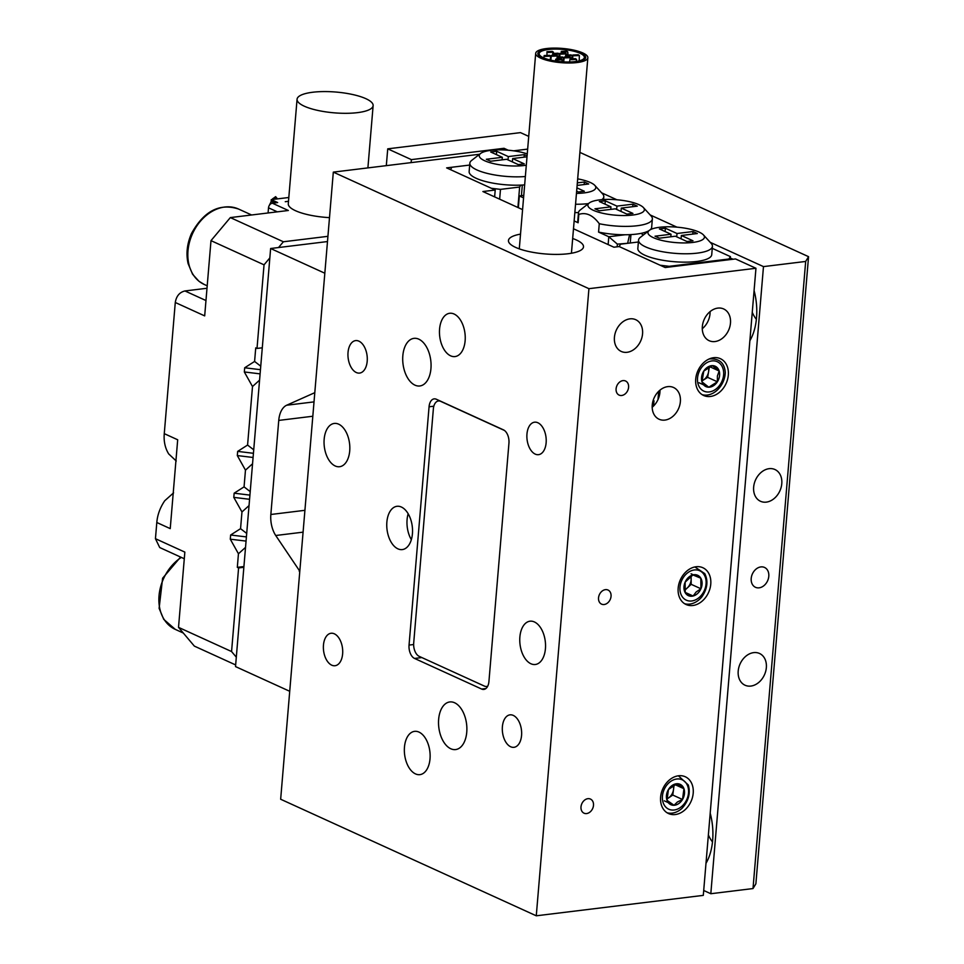 <?xml version="1.0" encoding="UTF-8"?>
<svg xmlns="http://www.w3.org/2000/svg" width="964" height="964" viewBox="0 0 964 964"><rect width="100%" height="100%" fill="white"/><g stroke="black" fill="none" stroke-linecap="round" stroke-linejoin="round"><path stroke-width="1.45" d="M667.715 386.636A17.448 13.339 114.5 0 0 652.881 401.41A17.448 13.339 114.5 0 0 659.075 419.232A17.448 13.339 114.5 0 0 664.907 420.087A17.448 13.339 114.5 0 0 679.728 405.314A17.448 13.339 114.5 0 0 673.547 387.492A17.448 13.339 114.5 0 0 667.715 386.636M652.592 402.627A13.629 10.423 114.5 0 0 653.99 400.807L653.17 400.422M717.806 308.106A17.448 13.339 114.5 0 0 702.985 322.868A17.448 13.339 114.5 0 0 709.167 340.702A17.448 13.339 114.5 0 0 714.999 341.545A17.448 13.339 114.5 0 0 729.832 326.784A17.448 13.339 114.5 0 0 723.651 308.95A17.448 13.339 114.5 0 0 717.806 308.106M629.902 318.855A17.448 13.339 114.5 0 0 615.068 333.616A17.448 13.339 114.5 0 0 621.262 351.45A17.448 13.339 114.5 0 0 627.094 352.294A17.448 13.339 114.5 0 0 641.916 337.533A17.448 13.339 114.5 0 0 635.734 319.699A17.448 13.339 114.5 0 0 629.902 318.855M438.644 719.349A23.992 13.99 83 0 1 449.79 701.949A23.992 13.99 83 0 1 466.757 732.17A23.992 13.99 83 0 1 455.611 749.57A23.992 13.99 83 0 1 438.644 719.349M402.832 355.752A23.992 13.99 83 0 1 413.978 338.352A23.992 13.99 83 0 1 430.944 368.573A23.992 13.99 83 0 1 419.798 385.974A23.992 13.99 83 0 1 402.832 355.752M546.13 442.801A16.352 9.544 -97 0 0 534.562 422.196A16.352 9.544 -97 0 0 526.959 434.065A16.352 9.544 -97 0 0 538.527 454.671A16.352 9.544 -97 0 0 546.13 442.801M521.56 735.46A16.352 9.544 -97 0 0 509.98 714.854A16.352 9.544 -97 0 0 502.389 726.711A16.352 9.544 -97 0 0 513.957 747.317A16.352 9.544 -97 0 0 521.56 735.46M342.63 653.869A16.352 9.544 -97 0 0 331.062 633.264A16.352 9.544 -97 0 0 323.458 645.121A16.352 9.544 -97 0 0 335.026 665.726A16.352 9.544 -97 0 0 342.63 653.869M367.2 361.211A16.352 9.544 -97 0 0 355.632 340.605A16.352 9.544 -97 0 0 348.028 352.475A16.352 9.544 -97 0 0 359.608 373.08A16.352 9.544 -97 0 0 367.2 361.211M349.715 450.911A21.811 12.725 -97 0 0 334.291 423.437A21.811 12.725 -97 0 0 324.157 439.247A21.811 12.725 -97 0 0 339.581 466.721A21.811 12.725 -97 0 0 349.715 450.911M545.431 648.676A21.811 12.725 -97 0 0 530.007 621.202A21.811 12.725 -97 0 0 519.873 637.023A21.811 12.725 -97 0 0 535.297 664.497A21.811 12.725 -97 0 0 545.431 648.676M465.13 340.75A21.811 12.725 -97 0 0 449.706 313.276A21.811 12.725 -97 0 0 439.572 329.098A21.811 12.725 -97 0 0 454.996 356.572A21.811 12.725 -97 0 0 465.13 340.75M430.016 758.825A21.811 12.725 -97 0 0 414.592 731.351A21.811 12.725 -97 0 0 404.458 747.172A21.811 12.725 -97 0 0 419.882 774.646A21.811 12.725 -97 0 0 430.016 758.825M520.524 234.119A37.668 10.291 4.8 0 0 508.45 240.53A37.668 10.291 4.8 0 0 528.549 251.471A37.668 10.291 4.8 0 0 568.049 253.749A37.668 10.291 4.8 0 0 583.509 246.832A37.668 10.291 4.8 0 0 572.676 238.494M411.339 539.671A21.811 12.725 83 0 1 407.085 519.632A21.811 12.725 83 0 1 408.17 513.728M386.865 522.114A21.811 12.725 83 0 1 396.999 506.293A21.811 12.725 83 0 1 412.423 533.767A21.811 12.725 83 0 1 402.289 549.588A21.811 12.725 83 0 1 386.865 522.114M587.871 798.686A7.76 5.929 114.5 0 0 581.28 805.253A7.76 5.929 114.5 0 0 584.027 813.182A7.76 5.929 114.5 0 0 586.618 813.556A7.76 5.929 114.5 0 0 593.209 806.989A7.76 5.929 114.5 0 0 590.462 799.072A7.76 5.929 114.5 0 0 587.871 798.686M622.973 380.611A7.76 5.929 114.5 0 0 616.382 387.179A7.76 5.929 114.5 0 0 619.129 395.107A7.76 5.929 114.5 0 0 621.72 395.481A7.76 5.929 114.5 0 0 628.311 388.914A7.76 5.929 114.5 0 0 625.564 380.997A7.76 5.929 114.5 0 0 622.973 380.611M605.416 589.655A7.76 5.929 114.5 0 0 598.825 596.21A7.76 5.929 114.5 0 0 601.584 604.139A7.76 5.929 114.5 0 0 604.175 604.512A7.76 5.929 114.5 0 0 610.766 597.957A7.76 5.929 114.5 0 0 608.019 590.028A7.76 5.929 114.5 0 0 605.416 589.655M678.536 775.779A20.22 15.46 114.5 0 0 661.352 792.89A20.22 15.46 114.5 0 0 668.522 813.556A20.22 15.46 114.5 0 0 675.282 814.544A20.22 15.46 114.5 0 0 692.465 797.421A20.22 15.46 114.5 0 0 685.296 776.767A20.22 15.46 114.5 0 0 678.536 775.779M696.092 566.748A20.22 15.46 114.5 0 0 678.909 583.859A20.22 15.46 114.5 0 0 686.079 604.512A20.22 15.46 114.5 0 0 692.839 605.5A20.22 15.46 114.5 0 0 710.022 588.389A20.22 15.46 114.5 0 0 702.852 567.724A20.22 15.46 114.5 0 0 696.092 566.748M713.649 357.704A20.22 15.46 114.5 0 0 696.466 374.815A20.22 15.46 114.5 0 0 703.636 395.481A20.22 15.46 114.5 0 0 710.396 396.469A20.22 15.46 114.5 0 0 727.579 379.346A20.22 15.46 114.5 0 0 720.409 358.692A20.22 15.46 114.5 0 0 713.649 357.704M710.082 311.601A17.448 13.339 -65.5 0 1 702.274 328.724M653.99 400.807L653.556 406.013A17.448 13.339 114.5 0 0 659.991 390.143M755.957 268.269L588.932 288.682L536.273 915.8L703.298 895.375L755.957 268.269L735.508 258.942L665.184 267.534L619.177 246.555L660.075 265.208L669.173 266.317L728.953 259.003L730.399 256.617L730.146 259.593M517.909 207.501L519.632 187.04L500.473 189.378L491.363 188.281L450.465 169.628L451.911 167.242L469.685 165.061L446.633 167.881L495.207 190.029L494.628 196.885M536.273 915.8L280.657 799.24L333.315 172.122L588.932 288.682M479.578 154.252L333.315 172.122M522.572 209.622L482.892 191.535L495.207 190.029M573.484 228.781L613.899 247.206L619.177 246.555L620.611 244.169L638.385 241.988M409.049 645.085A10.905 6.362 -97 0 0 414.568 658.448L481.663 689.055A10.905 6.362 -97 0 0 483.868 689.417A10.905 6.362 -97 0 0 488.929 681.512L508.944 443.211A10.905 6.362 -97 0 0 503.425 429.848L436.331 399.241A10.905 6.362 -97 0 0 434.125 398.879A10.905 6.362 -97 0 0 429.064 406.784L409.049 645.085L413.64 644.53M652.182 407.266A17.448 13.339 114.5 0 0 653.556 406.013M487.748 686.127A10.905 6.362 83 0 1 486.591 686.464A10.905 6.362 83 0 1 484.398 686.091L419.219 656.364A10.905 6.362 83 0 1 413.701 643L433.366 408.881A10.905 6.362 83 0 1 438.427 400.976A10.905 6.362 83 0 1 440.632 401.337L504.425 430.438M552.312 51.417L553.457 52.189L548.082 52.454L546.937 51.682L552.312 51.417M558.096 53.225L559.241 54.008L553.866 54.261L552.721 53.478L558.096 53.225M549.552 55.322L550.697 56.129L545.323 56.358L544.178 55.551L549.552 55.322M556.722 55.177L557.867 55.972L552.493 56.213L551.348 55.418L556.722 55.177M561.132 58.937L562.277 59.756L556.903 59.973L555.77 59.141L561.132 58.937M562.518 56.984L563.651 57.792L558.289 58.021L557.144 57.213L562.518 56.984M575.472 58.647L576.617 59.455L571.242 59.684L570.098 58.864L575.472 58.647M569.676 56.84L570.821 57.635L565.458 57.876L564.314 57.069L569.676 56.84M578.231 54.743L579.376 55.526L574.002 55.779L572.845 54.996L578.231 54.743M571.062 54.888L572.206 55.671L566.832 55.924L565.687 55.141L571.062 54.888M566.639 51.128L567.784 51.887L562.41 52.164L561.265 51.405L566.639 51.128M565.266 53.08L566.41 53.851L561.036 54.117L559.891 53.345L565.266 53.08M585.015 55.816A23.992 6.555 4.8 0 0 559.228 48.815A23.992 6.555 4.8 0 0 537.876 53.538A23.992 6.555 4.8 0 0 538.527 55.285A23.992 6.555 4.8 0 0 564.326 62.286A23.992 6.555 4.8 0 0 585.678 57.551A23.992 6.555 4.8 0 0 585.015 55.816M536.418 55.261A26.173 7.146 4.8 0 0 564.555 62.901A26.173 7.146 4.8 0 0 587.847 57.744A26.173 7.146 4.8 0 0 587.136 55.84A26.173 7.146 4.8 0 0 558.987 48.2A26.173 7.146 4.8 0 0 535.695 53.357A26.173 7.146 4.8 0 0 536.418 55.261M583.75 55.791A22.678 6.194 4.8 0 0 559.361 49.176A22.678 6.194 4.8 0 0 539.177 53.647A22.678 6.194 4.8 0 0 539.804 55.297A22.678 6.194 4.8 0 0 564.193 61.913A22.678 6.194 4.8 0 0 584.377 57.442A22.678 6.194 4.8 0 0 583.75 55.791M538.743 55.285A23.775 6.495 4.8 0 0 564.302 62.226A23.775 6.495 4.8 0 0 585.461 57.539A23.775 6.495 4.8 0 0 584.811 55.804A23.775 6.495 4.8 0 0 559.253 48.875A23.775 6.495 4.8 0 0 538.093 53.562A23.775 6.495 4.8 0 0 538.743 55.285M760.873 566.916A10.905 8.339 114.5 0 0 751.607 576.147A10.905 8.339 114.5 0 0 755.475 587.293A10.905 8.339 114.5 0 0 759.126 587.823A10.905 8.339 114.5 0 0 768.392 578.593A10.905 8.339 114.5 0 0 764.524 567.447A10.905 8.339 114.5 0 0 760.873 566.916M753.679 652.628A17.448 13.339 114.5 0 0 738.846 667.389A17.448 13.339 114.5 0 0 745.039 685.223A17.448 13.339 114.5 0 0 750.872 686.067A17.448 13.339 114.5 0 0 765.705 671.306A17.448 13.339 114.5 0 0 759.511 653.471A17.448 13.339 114.5 0 0 753.679 652.628M769.127 468.673A17.448 13.339 114.5 0 0 754.294 483.446A17.448 13.339 114.5 0 0 760.488 501.268A17.448 13.339 114.5 0 0 766.32 502.124A17.448 13.339 114.5 0 0 781.141 487.35A17.448 13.339 114.5 0 0 774.96 469.528A17.448 13.339 114.5 0 0 769.127 468.673M705.997 863.298A47.971 27.98 -97 0 0 710.203 813.158M749.871 340.702A47.971 27.98 -97 0 0 754.089 290.562M733.014 259.244A47.971 27.98 -97 0 0 732.279 258.894A47.971 27.98 -97 0 0 730.278 258.099M513.631 150.83L527.657 149.107L513.631 150.83M579.906 152.396L808.555 256.665L755.884 883.783L753.005 888.567L710.817 893.724L763.476 266.606L710.239 242.338M753.005 888.567L805.675 261.449L763.476 266.606M676.945 227.155L650.17 214.936L676.945 227.155M616.876 199.765L601.596 192.8L616.876 199.765M710.817 893.724L703.708 890.483M805.675 261.449L808.555 256.665M752.257 312.288A23.992 13.99 -97 0 0 756.379 319.325M708.383 834.884A23.992 13.99 -97 0 0 712.492 841.921M692.803 242.434A28.354 7.748 4.8 0 0 703.455 234.939A28.354 7.748 4.8 0 0 659.581 227.287A28.354 7.748 4.8 0 0 649.29 230.396A28.354 7.748 4.8 0 0 659.617 239.867A28.354 7.748 4.8 0 0 692.803 242.434M703.455 234.939L711.143 243.326A37.078 10.134 -175.2 0 1 712.432 246.326A37.078 10.134 -175.2 0 1 697.213 253.134A37.078 10.134 -175.2 0 1 658.34 250.893A37.078 10.134 -175.2 0 1 638.542 240.12A37.078 10.134 -175.2 0 1 640.313 237.385L649.29 230.396M638.542 240.12L637.843 248.483A37.078 10.134 4.8 0 0 657.641 259.256A37.078 10.134 4.8 0 0 696.514 261.497A37.078 10.134 4.8 0 0 711.733 254.689L712.432 246.326M669.173 266.317L669.112 267.064M658.677 391.312L657.99 399.602M728.892 259.75L728.953 259.003M730.399 256.617L712.263 248.338M655.026 236.192L659.376 238.18L675.378 236.216L687.007 241.518L692.983 240.795L681.355 235.493L697.346 233.529L693.008 231.553L677.005 233.505L665.377 228.203L659.4 228.938L671.028 234.24L655.026 236.192M670.811 236.77L671.028 234.24M665.1 231.529L665.377 228.203M676.728 236.831L677.005 233.505M692.791 234.083L693.008 231.553M681.066 238.819L681.355 235.493M527.26 153.915A28.354 7.748 4.8 0 0 490.869 150.36A28.354 7.748 4.8 0 0 480.59 153.469A28.354 7.748 4.8 0 0 490.917 162.94A28.354 7.748 4.8 0 0 524.103 165.507A28.354 7.748 4.8 0 0 526.308 165.193M527.007 156.807L512.655 158.554L524.283 163.856L518.307 164.591L506.666 159.289L490.676 161.241L486.326 159.265L502.328 157.313L490.7 151.999L496.677 151.276L508.305 156.578L524.308 154.626L527.091 155.891M500.473 189.378L499.653 199.174M519.632 187.04L520.789 185.124A37.078 10.134 -175.2 0 1 469.143 171.556L469.842 163.193A37.078 10.134 -175.2 0 1 471.601 160.458L480.59 153.469M522.319 185.04L521.428 195.692M524.657 184.883A37.078 10.134 -175.2 0 1 520.789 185.124M525.356 176.52A37.078 10.134 -175.2 0 1 487.989 173.58A37.078 10.134 -175.2 0 1 469.842 163.193M502.111 159.843L502.328 157.313M496.4 154.602L496.677 151.276M508.028 159.904L508.305 156.578M524.091 157.156L524.308 154.626M512.366 161.892L512.655 158.554M599.512 199.897A28.354 7.748 4.8 0 0 589.221 203.006A28.354 7.748 4.8 0 0 599.548 212.478A28.354 7.748 4.8 0 0 632.733 215.044A28.354 7.748 4.8 0 0 643.398 207.549A28.354 7.748 4.8 0 0 599.512 199.897M643.398 207.549L651.086 215.936A37.078 10.134 -175.2 0 1 652.363 218.936A37.078 10.134 -175.2 0 1 637.144 225.745A37.078 10.134 -175.2 0 1 599.271 223.72C592.908 215.141 586.1 212.032 578.822 214.394A37.078 10.134 -175.2 0 1 578.472 212.731A37.078 10.134 -175.2 0 1 580.244 209.995L589.221 203.006M576.46 193.39A28.354 7.748 4.8 0 0 584.172 192.896A28.354 7.748 4.8 0 0 594.824 185.401A28.354 7.748 4.8 0 0 577.677 178.858M588.438 203.609A37.078 10.134 -175.2 0 1 575.544 204.235M594.824 185.401L602.512 193.788A37.078 10.134 -175.2 0 1 603.801 196.789A37.078 10.134 -175.2 0 1 601.861 199.656M578.822 214.394L578.123 222.756A37.078 10.134 -175.2 0 1 577.773 221.093L578.472 212.731M648.832 230.745A37.078 10.134 -175.2 0 1 645.265 232.288A37.078 10.134 -175.2 0 1 636.445 234.107A37.078 10.134 -175.2 0 1 625.07 234.758A37.078 10.134 -175.2 0 1 598.572 232.083L599.271 223.72M652.363 218.936L651.664 227.299A37.078 10.134 -175.2 0 1 650.182 229.806M577.34 182.871L584.377 182.015L588.715 183.991L577.135 185.413M576.93 187.872L584.353 191.258L578.364 191.981L576.641 191.197M605.308 200.813L616.936 206.115L632.938 204.163L637.288 206.139L621.286 208.091L632.914 213.406L626.937 214.129L615.309 208.827L599.307 210.779L594.957 208.802L610.959 206.85L599.331 201.536L605.308 200.813L605.031 204.139M523.56 197.873L519.331 195.945L518.343 207.694M523.765 195.403L519.331 195.945M608.139 244.579L608.79 236.746L625.07 234.758M627.697 243.302L617.37 244.121L608.79 236.746L598.572 232.083M641.193 233.336L643.241 235.096M645.265 232.288L647.157 232.047M617.37 244.121L617.153 246.808M578.123 222.756L574.146 220.949M578.496 212.586A37.078 10.134 -175.2 0 1 574.845 212.598M627.733 242.856L629.6 234.65M630.95 234.589L630.251 242.988M616.659 209.441L616.936 206.115M632.721 206.694L632.938 204.163M621.009 211.429L621.286 208.091M610.742 209.381L610.959 206.85M584.16 184.546L584.377 182.015M701.876 380.816A9.688 7.411 114.5 0 0 703.346 380.069A9.688 7.411 114.5 0 0 708.54 371.959A9.688 7.411 114.5 0 0 708.299 367.32M719.469 376.394A11.194 8.568 114.5 0 0 719.18 371.007A11.194 8.568 114.5 0 0 712.372 365.645A11.194 8.568 114.5 0 0 703.78 371.068A11.194 8.568 114.5 0 0 701.985 381.852A11.194 8.568 114.5 0 0 708.793 387.215A11.194 8.568 114.5 0 0 717.385 381.792A11.194 8.568 114.5 0 0 719.469 376.394M717.397 375.996L719.18 371.007L712.372 365.645L703.78 371.068L701.985 381.852L708.793 387.215L717.385 381.792L717.397 375.996M707.986 392.011A16.171 12.375 114.5 0 0 723.422 376.382A16.171 12.375 114.5 0 0 713.167 360.849A16.171 12.375 114.5 0 0 697.731 376.478A16.171 12.375 114.5 0 0 707.986 392.011M702.129 394.662A20.22 15.46 114.5 0 0 705.684 395.156A20.22 15.46 114.5 0 0 725.289 372.441C724.579 363.946 720.397 359.439 712.758 358.945M709.022 359.042A17.244 12.267 -51 0 1 710.998 358.873A17.244 12.267 -51 0 1 712.36 358.945M701.888 380.985L707.648 377.358L709.396 366.79M699.045 382.768L708.793 387.215M707.648 377.358L717.385 381.792M709.661 366.669L719.18 371.007M684.548 589.763A9.688 7.411 114.5 0 0 687.296 587.944A9.688 7.411 114.5 0 0 691.14 579.051A9.688 7.411 114.5 0 0 690.694 576.207M697.647 593.463A11.194 8.568 114.5 0 0 700.936 588.763A11.194 8.568 114.5 0 0 700.828 578.219A11.194 8.568 114.5 0 0 692.923 574.93A11.194 8.568 114.5 0 0 685.127 582.172A11.194 8.568 114.5 0 0 685.223 592.715A11.194 8.568 114.5 0 0 693.128 596.005A11.194 8.568 114.5 0 0 697.647 593.463M696.153 591.98L700.936 588.763L700.828 578.219L692.923 574.93L685.127 582.172L685.223 592.715L693.128 596.005L696.153 591.98M681.753 595.933A16.171 12.375 114.5 0 0 699.707 597.017A16.171 12.375 114.5 0 0 704.298 575.002A16.171 12.375 114.5 0 0 686.344 573.917A16.171 12.375 114.5 0 0 681.753 595.933M684.585 603.705A20.22 15.46 114.5 0 0 701.9 596.824C707.419 588.691 708.371 580.955 704.78 573.616L694.863 566.952M684.669 590.39L691.188 584.329L691.116 575.942M691.092 573.785L700.828 578.219M685.127 592.366L693.128 596.005M691.188 584.329L700.936 588.763M666.823 798.867A9.688 7.411 114.5 0 0 668.534 797.939A9.688 7.411 114.5 0 0 673.487 789.661A9.688 7.411 114.5 0 0 673.185 785.383M678.716 803.602A11.194 8.568 114.5 0 0 682.512 799.493A11.194 8.568 114.5 0 0 683.946 788.709A11.194 8.568 114.5 0 0 676.909 783.732A11.194 8.568 114.5 0 0 668.438 789.516A11.194 8.568 114.5 0 0 667.004 800.301A11.194 8.568 114.5 0 0 674.041 805.277A11.194 8.568 114.5 0 0 678.716 803.602M677.403 801.988L682.512 799.493L683.946 788.709L676.909 783.732L668.438 789.516L667.004 800.301L674.041 805.277L677.403 801.988M663.232 802.879A16.171 12.375 114.5 0 0 680.15 807.651A16.171 12.375 114.5 0 0 687.718 786.13A16.171 12.375 114.5 0 0 670.799 781.358A16.171 12.375 114.5 0 0 663.232 802.879M667.028 812.736A20.22 15.46 114.5 0 0 682.078 808.266C688.573 800.964 690.646 793.203 688.284 784.973L678.415 775.791M666.847 799.096L672.776 795.047L674.125 784.889M674.836 784.563L683.946 788.709M664.304 800.843L674.041 805.277M672.776 795.047L682.512 799.493M297.069 99.244A38.162 10.423 -175.2 0 1 312.734 92.243A38.162 10.423 -175.2 0 1 352.752 94.544A38.162 10.423 -175.2 0 1 373.128 105.63A38.162 10.423 -175.2 0 1 357.463 112.643A38.162 10.423 -175.2 0 1 317.445 110.342A38.162 10.423 -175.2 0 1 297.069 99.244L288.284 203.766A38.162 10.423 4.8 0 0 329.495 217.635M275.33 202.585L274.439 201.09L277.656 202.561L273.86 203.03L274.439 201.09M285.26 201.705L288.501 201.295L285.26 201.705M176.255 461.009L168.664 453.887C165.097 448.043 163.639 441.295 164.266 433.655L177.689 439.777L173.219 493.086L170.23 528.621L156.807 522.5L155.445 538.695L159.723 547.54L184.281 558.746M156.807 522.5C157.457 514.872 160.096 507.618 164.724 500.762L173.58 492.857M272.571 198.885L275.68 196.656A22.895 6.254 -175.2 0 1 275.764 196.668L275.005 199.187L288.814 197.5M275.68 196.656L274.366 199.271L271.27 199.644L273.631 200.729L272.378 203.211A4.362 3.338 114.5 0 0 269.089 205.802A4.362 3.338 114.5 0 0 268.51 207.814L277.331 211.839M272.378 203.211L288.357 210.489L230.336 217.587L283.38 241.771L327.929 236.325M275.764 196.668L276.656 198.994M235.662 664.943L194.354 646.109L178.521 627.359L231.565 651.544L236.313 657.171M269.836 257.906L264.04 264.823L257.014 348.438L262.292 347.799M283.38 241.771L278.536 247.531M264.04 264.823L210.995 240.638L230.336 217.587M210.995 240.638L204.681 315.891L175.279 302.491C176.34 296.081 179.569 292.237 184.955 290.959L206.995 288.26M271.27 199.644L271.077 201.85L273.631 200.729M164.266 433.655L175.279 302.491M155.445 538.695L184.847 552.107L178.521 627.359M243.856 567.29L238.59 567.929L231.565 651.544M260.75 366.2L254.592 361.44L255.737 347.859L257.014 348.438M253.725 449.814L247.579 445.055L252.496 386.528L259.569 380.153M250.218 491.616L244.061 486.868L245.471 470.143L252.556 463.768M246.7 533.429L240.554 528.67L241.964 511.956L249.037 505.582M243.928 566.543L237.313 567.35L238.445 553.758L245.531 547.383M238.59 567.929L237.313 567.35M238.445 553.758L230.288 539.189L230.637 535.008L240.554 528.67M241.964 511.956L233.794 497.376L234.156 493.194L244.061 486.868M245.471 470.143L237.313 455.574L237.662 451.393L247.579 445.055M252.496 386.528L244.326 371.959L244.687 367.778L254.592 361.44M268.076 212.972L268.51 207.814M244.687 367.778L260.449 369.682M260.099 373.863L244.326 371.959M237.662 451.393L253.436 453.297M253.086 457.478L237.313 455.574M234.156 493.194L249.917 495.11M249.568 499.292L233.794 497.376M230.637 535.008L246.41 536.912M246.061 541.093L230.288 539.189M314.794 392.673L286.657 405.229L314.023 401.88M312.818 416.243L278.753 420.412L270.848 514.487L304.925 510.318M303.094 532.152L275.728 535.502L299.804 571.23M289.73 691.296L235.517 666.582L270.631 248.507L324.832 273.222M327.495 241.554L270.631 248.507M299.732 572.05A21.811 12.725 -97 0 0 299.262 571.291M275.728 535.502A21.811 12.725 83 0 1 270.848 514.487M278.753 420.412A21.811 12.725 83 0 1 286.657 405.229M508.245 150.227L504.027 148.299L411.375 159.626L411.122 162.615M503.895 149.95L504.027 148.299M411.375 159.626L387.733 148.842L386.311 165.651M387.733 148.842L520.476 132.622L528.73 136.382M433.824 406.206L429.064 406.784M421.834 657.569L414.568 658.448M485.904 688.525L481.663 689.055M276.752 197.813L276.403 199.018M205.971 300.539L184.955 290.959M181.328 557.409A41.428 31.692 114.5 0 0 164.446 619.936A41.428 31.692 114.5 0 0 175.243 629.359L163.747 619.358L159.108 608.32L162.615 578.219L180.581 557.059M199.271 281.452A41.428 31.692 114.5 0 0 204.211 284.452L198.921 281.235L192.571 274.222L188.113 263.618C185.907 253.833 187.028 243.796 191.487 233.517C203.934 211.008 219.635 202.85 238.59 209.055A41.428 31.692 114.5 0 0 194.246 230.227A41.428 31.692 114.5 0 0 199.271 281.452M439.765 400.807L438.427 400.976M487.639 686.332L486.591 686.464M553.457 52.189L553.469 52.972M546.937 51.682L546.986 54.912M559.241 54.008L559.156 56.575M552.721 53.478L552.673 54.815M550.697 56.129L550.167 59.985M544.178 55.551L543.853 57.948M557.867 55.972L557.782 56.768M551.348 55.418L550.83 60.142M562.277 59.756L561.795 61.768M555.77 59.141L555.324 61.009M563.651 57.792L563 61.853M557.144 57.213L556.915 58.599M576.617 59.455L576.255 61.443M570.098 58.864L569.543 61.985M570.821 57.635L570.724 58.43M564.314 57.069L563.663 61.889M579.376 55.526L579.183 60.865M572.845 54.996L572.737 58.238M572.206 55.671L572.05 58.238M565.687 55.141L565.603 56.49M567.784 51.887L567.953 54.478M561.265 51.405L561.349 52.707M566.41 53.851L566.41 54.647M559.891 53.345L559.867 56.575M587.847 57.744L571.435 253.243M535.695 53.357L519.283 248.869M585.461 57.539L585.389 58.418M538.093 53.562L538.02 54.442M603.801 196.789L603.56 199.536M367.899 167.905L373.128 105.63M272.679 198.692L272.246 199.524M271.077 201.85L269.089 205.802M175.243 629.359L183.329 633.047M204.211 284.452L207.2 285.814M238.59 209.055L251.604 214.984"/></g></svg>

